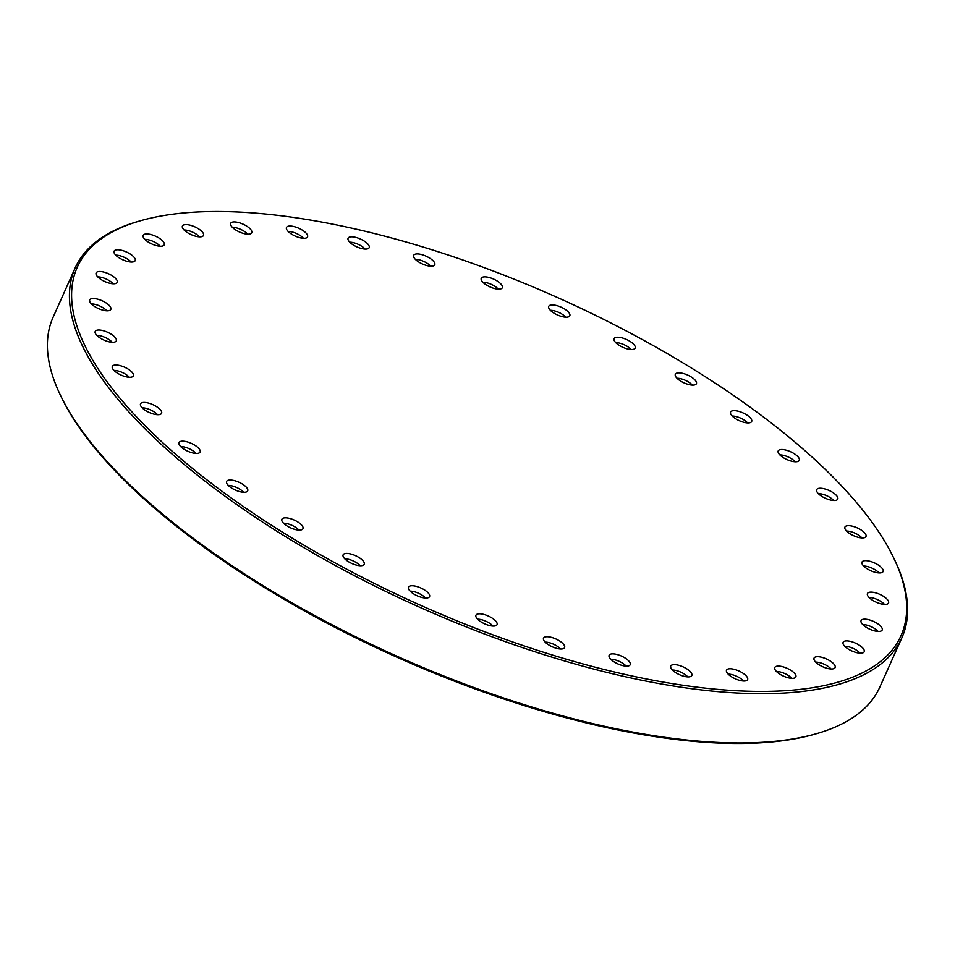 <?xml version="1.0" encoding="UTF-8"?>
<svg xmlns="http://www.w3.org/2000/svg" width="955" height="955" viewBox="0 0 955 955"><rect width="100%" height="100%" fill="white"/><g stroke="black" fill="none" stroke-linecap="round" stroke-linejoin="round"><path stroke-width="1.43" d="M852.182 497.531A451.19 168.414 24.1 0 0 139.752 220.951A451.19 168.414 24.1 0 0 126.108 405.398A451.19 168.414 24.1 0 0 645.079 678.683A451.19 168.414 24.1 0 0 893.868 558.293A451.19 168.414 24.1 0 0 852.182 497.531M893.868 558.293L894.728 560.072A452.837 169.023 -155.9 0 1 901.89 637.773A452.837 169.023 -155.9 0 1 561.767 660.12A452.837 169.023 -155.9 0 1 124.162 406.627A452.837 169.023 -155.9 0 1 75.147 267.949A452.837 169.023 -155.9 0 1 137.854 221.5L139.752 220.951M817.146 733.5L815.248 734.049A451.19 168.414 -155.9 0 1 102.818 457.469A451.19 168.414 -155.9 0 1 61.132 396.707L60.272 394.928A452.837 169.023 24.1 0 0 102.113 455.905A452.837 169.023 24.1 0 0 817.146 733.5A452.837 169.023 24.1 0 0 879.853 687.051L901.89 637.773M75.147 267.949L53.11 317.227A452.837 169.023 24.1 0 0 60.272 394.928M250.508 229.224A11.544 4.309 -155.9 0 1 251.643 232.984A11.544 4.309 -155.9 0 1 242.785 233.247A11.544 4.309 -155.9 0 1 231.934 226.872A11.544 4.309 -155.9 0 1 230.597 223.566A11.544 4.309 -155.9 0 1 239.06 222.682A11.544 4.309 -155.9 0 1 250.508 229.224M247.691 234.178A10.72 3.999 24.1 0 0 247.632 234.106A10.72 3.999 24.1 0 0 232.34 227.314M202.257 231.898A11.544 4.309 -155.9 0 1 203.379 235.646A11.544 4.309 -155.9 0 1 194.534 235.909A11.544 4.309 -155.9 0 1 183.67 229.546A11.544 4.309 -155.9 0 1 182.345 226.24A11.544 4.309 -155.9 0 1 190.797 225.356A11.544 4.309 -155.9 0 1 202.257 231.898M199.428 236.852A10.72 3.999 24.1 0 0 199.368 236.78A10.72 3.999 24.1 0 0 184.088 229.988M162.995 241.281A11.544 4.309 -155.9 0 1 164.129 245.029A11.544 4.309 -155.9 0 1 155.271 245.292A11.544 4.309 -155.9 0 1 144.42 238.917A11.544 4.309 -155.9 0 1 143.083 235.61A11.544 4.309 -155.9 0 1 151.547 234.727A11.544 4.309 -155.9 0 1 162.995 241.281M160.177 246.223A10.72 3.999 24.1 0 0 160.118 246.151A10.72 3.999 24.1 0 0 144.826 239.359M133.927 257.074A11.544 4.309 -155.9 0 1 135.061 260.822A11.544 4.309 -155.9 0 1 126.215 261.097A11.544 4.309 -155.9 0 1 115.352 254.722A11.544 4.309 -155.9 0 1 114.027 251.416A11.544 4.309 -155.9 0 1 122.479 250.532A11.544 4.309 -155.9 0 1 133.927 257.074M131.11 262.028A10.72 3.999 24.1 0 0 131.05 261.957A10.72 3.999 24.1 0 0 115.758 255.164M115.937 278.824A11.544 4.309 -155.9 0 1 117.071 282.573A11.544 4.309 -155.9 0 1 108.225 282.835A11.544 4.309 -155.9 0 1 97.362 276.461A11.544 4.309 -155.9 0 1 96.037 273.154A11.544 4.309 -155.9 0 1 104.489 272.271A11.544 4.309 -155.9 0 1 115.937 278.824M113.12 283.766A10.72 3.999 24.1 0 0 113.06 283.695A10.72 3.999 24.1 0 0 97.768 276.902M109.574 305.839A11.544 4.309 -155.9 0 1 110.708 309.599A11.544 4.309 -155.9 0 1 101.851 309.862A11.544 4.309 -155.9 0 1 91 303.487A11.544 4.309 -155.9 0 1 89.663 300.18A11.544 4.309 -155.9 0 1 98.126 299.297A11.544 4.309 -155.9 0 1 109.574 305.839M106.757 310.793A10.72 3.999 24.1 0 0 106.697 310.721A10.72 3.999 24.1 0 0 91.405 303.929M115.018 337.33A11.544 4.309 -155.9 0 1 116.152 341.078A11.544 4.309 -155.9 0 1 107.306 341.341A11.544 4.309 -155.9 0 1 96.443 334.966A11.544 4.309 -155.9 0 1 95.118 331.66A11.544 4.309 -155.9 0 1 103.57 330.776A11.544 4.309 -155.9 0 1 115.018 337.33M112.201 342.272A10.72 3.999 24.1 0 0 112.141 342.2A10.72 3.999 24.1 0 0 96.849 335.408M132.124 372.319A11.544 4.309 -155.9 0 1 133.258 376.067A11.544 4.309 -155.9 0 1 124.401 376.33A11.544 4.309 -155.9 0 1 113.55 369.955A11.544 4.309 -155.9 0 1 112.213 366.648A11.544 4.309 -155.9 0 1 120.664 365.765A11.544 4.309 -155.9 0 1 132.124 372.319M129.307 377.261A10.72 3.999 24.1 0 0 129.235 377.189A10.72 3.999 24.1 0 0 113.955 370.397M160.345 409.743A11.544 4.309 -155.9 0 1 161.479 413.491A11.544 4.309 -155.9 0 1 152.633 413.766A11.544 4.309 -155.9 0 1 141.77 407.391A11.544 4.309 -155.9 0 1 140.445 404.084A11.544 4.309 -155.9 0 1 148.896 403.201A11.544 4.309 -155.9 0 1 160.345 409.743M157.527 414.697A10.72 3.999 24.1 0 0 157.468 414.625A10.72 3.999 24.1 0 0 142.176 407.833M198.855 448.48A11.544 4.309 -155.9 0 1 199.977 452.228A11.544 4.309 -155.9 0 1 191.131 452.491A11.544 4.309 -155.9 0 1 180.268 446.116A11.544 4.309 -155.9 0 1 178.943 442.822A11.544 4.309 -155.9 0 1 187.395 441.926A11.544 4.309 -155.9 0 1 198.855 448.48M196.026 453.434A10.72 3.999 24.1 0 0 195.966 453.35A10.72 3.999 24.1 0 0 180.686 446.558M246.45 487.337A11.544 4.309 -155.9 0 1 247.584 491.085A11.544 4.309 -155.9 0 1 238.738 491.348A11.544 4.309 -155.9 0 1 227.875 484.985A11.544 4.309 -155.9 0 1 226.538 481.678A11.544 4.309 -155.9 0 1 235.002 480.795A11.544 4.309 -155.9 0 1 246.45 487.337M243.632 492.291A10.72 3.999 24.1 0 0 243.573 492.219A10.72 3.999 24.1 0 0 228.281 485.427M301.708 525.143A11.544 4.309 -155.9 0 1 302.842 528.891A11.544 4.309 -155.9 0 1 293.997 529.154A11.544 4.309 -155.9 0 1 283.134 522.791A11.544 4.309 -155.9 0 1 281.809 519.484A11.544 4.309 -155.9 0 1 290.26 518.601A11.544 4.309 -155.9 0 1 301.708 525.143M298.891 530.097A10.72 3.999 24.1 0 0 298.831 530.025A10.72 3.999 24.1 0 0 283.54 523.233M362.948 560.752A11.544 4.309 -155.9 0 1 364.082 564.5A11.544 4.309 -155.9 0 1 355.224 564.763A11.544 4.309 -155.9 0 1 344.373 558.389A11.544 4.309 -155.9 0 1 343.036 555.082A11.544 4.309 -155.9 0 1 351.5 554.198A11.544 4.309 -155.9 0 1 362.948 560.752M360.131 565.694A10.72 3.999 24.1 0 0 360.071 565.623A10.72 3.999 24.1 0 0 344.779 558.83M428.306 593.067A11.544 4.309 -155.9 0 1 429.44 596.815A11.544 4.309 -155.9 0 1 420.582 597.078A11.544 4.309 -155.9 0 1 409.731 590.703A11.544 4.309 -155.9 0 1 408.394 587.397A11.544 4.309 -155.9 0 1 416.846 586.513A11.544 4.309 -155.9 0 1 428.306 593.067M425.488 598.009A10.72 3.999 24.1 0 0 425.417 597.937A10.72 3.999 24.1 0 0 410.137 591.145M495.788 621.12A11.544 4.309 -155.9 0 1 496.922 624.868A11.544 4.309 -155.9 0 1 488.065 625.131A11.544 4.309 -155.9 0 1 477.214 618.756A11.544 4.309 -155.9 0 1 475.877 615.45A11.544 4.309 -155.9 0 1 484.328 614.566A11.544 4.309 -155.9 0 1 495.788 621.12M492.971 626.062A10.72 3.999 24.1 0 0 492.899 625.991A10.72 3.999 24.1 0 0 477.619 619.198M563.355 644.052A11.544 4.309 -155.9 0 1 564.489 647.8A11.544 4.309 -155.9 0 1 555.631 648.063A11.544 4.309 -155.9 0 1 544.768 641.688A11.544 4.309 -155.9 0 1 543.443 638.382A11.544 4.309 -155.9 0 1 551.894 637.498A11.544 4.309 -155.9 0 1 563.355 644.052M560.537 648.994A10.72 3.999 24.1 0 0 560.466 648.923A10.72 3.999 24.1 0 0 545.186 642.13M628.939 661.17A11.544 4.309 -155.9 0 1 630.073 664.919A11.544 4.309 -155.9 0 1 621.227 665.181A11.544 4.309 -155.9 0 1 610.364 658.807A11.544 4.309 -155.9 0 1 609.039 655.5A11.544 4.309 -155.9 0 1 617.491 654.617A11.544 4.309 -155.9 0 1 628.939 661.17M626.122 666.113A10.72 3.999 24.1 0 0 626.062 666.041A10.72 3.999 24.1 0 0 610.77 659.248M690.572 671.95A11.544 4.309 -155.9 0 1 691.707 675.698A11.544 4.309 -155.9 0 1 682.849 675.961A11.544 4.309 -155.9 0 1 671.998 669.586A11.544 4.309 -155.9 0 1 670.661 666.28A11.544 4.309 -155.9 0 1 679.112 665.396A11.544 4.309 -155.9 0 1 690.572 671.95M687.755 676.892A10.72 3.999 24.1 0 0 687.684 676.82A10.72 3.999 24.1 0 0 672.404 670.028M746.356 676.068A11.544 4.309 -155.9 0 1 747.49 679.817A11.544 4.309 -155.9 0 1 738.633 680.079A11.544 4.309 -155.9 0 1 727.782 673.705A11.544 4.309 -155.9 0 1 726.445 670.398A11.544 4.309 -155.9 0 1 734.908 669.515A11.544 4.309 -155.9 0 1 746.356 676.068M743.539 681.011A10.72 3.999 24.1 0 0 743.479 680.939A10.72 3.999 24.1 0 0 728.188 674.146M794.62 673.394A11.544 4.309 -155.9 0 1 795.742 677.143A11.544 4.309 -155.9 0 1 786.896 677.405A11.544 4.309 -155.9 0 1 776.033 671.043A11.544 4.309 -155.9 0 1 774.708 667.736A11.544 4.309 -155.9 0 1 783.16 666.853A11.544 4.309 -155.9 0 1 794.62 673.394M791.791 678.348A10.72 3.999 24.1 0 0 791.731 678.277A10.72 3.999 24.1 0 0 776.439 671.484M833.87 664.023A11.544 4.309 -155.9 0 1 835.004 667.772A11.544 4.309 -155.9 0 1 826.147 668.034A11.544 4.309 -155.9 0 1 815.295 661.66A11.544 4.309 -155.9 0 1 813.958 658.353A11.544 4.309 -155.9 0 1 822.422 657.47A11.544 4.309 -155.9 0 1 833.87 664.023M831.053 668.966A10.72 3.999 24.1 0 0 830.993 668.894A10.72 3.999 24.1 0 0 815.701 662.101M862.938 648.218A11.544 4.309 -155.9 0 1 864.072 651.967A11.544 4.309 -155.9 0 1 855.214 652.229A11.544 4.309 -155.9 0 1 844.351 645.855A11.544 4.309 -155.9 0 1 843.026 642.56A11.544 4.309 -155.9 0 1 851.478 641.664A11.544 4.309 -155.9 0 1 862.938 648.218M860.121 653.172A10.72 3.999 24.1 0 0 860.049 653.101A10.72 3.999 24.1 0 0 844.769 646.296M880.928 626.48A11.544 4.309 -155.9 0 1 882.062 630.228A11.544 4.309 -155.9 0 1 873.204 630.491A11.544 4.309 -155.9 0 1 862.341 624.116A11.544 4.309 -155.9 0 1 861.016 620.81A11.544 4.309 -155.9 0 1 869.468 619.926A11.544 4.309 -155.9 0 1 880.928 626.48M878.099 631.422A10.72 3.999 24.1 0 0 878.039 631.351A10.72 3.999 24.1 0 0 862.759 624.558M887.291 599.454A11.544 4.309 -155.9 0 1 888.425 603.202A11.544 4.309 -155.9 0 1 879.567 603.465A11.544 4.309 -155.9 0 1 868.716 597.09A11.544 4.309 -155.9 0 1 867.379 593.783A11.544 4.309 -155.9 0 1 875.842 592.9A11.544 4.309 -155.9 0 1 887.291 599.454M884.473 604.396A10.72 3.999 24.1 0 0 884.414 604.324A10.72 3.999 24.1 0 0 869.122 597.532M881.847 567.962A11.544 4.309 -155.9 0 1 882.981 571.723A11.544 4.309 -155.9 0 1 874.123 571.985A11.544 4.309 -155.9 0 1 863.26 565.611A11.544 4.309 -155.9 0 1 861.935 562.304A11.544 4.309 -155.9 0 1 870.387 561.421A11.544 4.309 -155.9 0 1 881.847 567.962M879.018 572.916A10.72 3.999 24.1 0 0 878.958 572.845A10.72 3.999 24.1 0 0 863.678 566.052M864.741 532.974A11.544 4.309 -155.9 0 1 865.875 536.734A11.544 4.309 -155.9 0 1 857.029 536.996A11.544 4.309 -155.9 0 1 846.166 530.622A11.544 4.309 -155.9 0 1 844.841 527.315A11.544 4.309 -155.9 0 1 853.293 526.432A11.544 4.309 -155.9 0 1 864.741 532.974M861.923 537.928A10.72 3.999 24.1 0 0 861.864 537.856A10.72 3.999 24.1 0 0 846.572 531.064M836.52 495.55A11.544 4.309 -155.9 0 1 837.654 499.298A11.544 4.309 -155.9 0 1 828.797 499.561A11.544 4.309 -155.9 0 1 817.934 493.198A11.544 4.309 -155.9 0 1 816.609 489.891A11.544 4.309 -155.9 0 1 825.06 488.996A11.544 4.309 -155.9 0 1 836.52 495.55M833.703 500.504A10.72 3.999 24.1 0 0 833.631 500.432A10.72 3.999 24.1 0 0 818.351 493.628M798.022 456.812A11.544 4.309 -155.9 0 1 799.144 460.561A11.544 4.309 -155.9 0 1 790.298 460.835A11.544 4.309 -155.9 0 1 779.435 454.461A11.544 4.309 -155.9 0 1 778.11 451.154A11.544 4.309 -155.9 0 1 786.562 450.271A11.544 4.309 -155.9 0 1 798.022 456.812M795.193 461.766A10.72 3.999 24.1 0 0 795.133 461.695A10.72 3.999 24.1 0 0 779.841 454.902M750.415 417.956A11.544 4.309 -155.9 0 1 751.549 421.704A11.544 4.309 -155.9 0 1 742.692 421.967A11.544 4.309 -155.9 0 1 731.84 415.604A11.544 4.309 -155.9 0 1 730.503 412.297A11.544 4.309 -155.9 0 1 738.955 411.414A11.544 4.309 -155.9 0 1 750.415 417.956M747.598 422.91A10.72 3.999 24.1 0 0 747.526 422.838A10.72 3.999 24.1 0 0 732.246 416.046M695.156 380.15A11.544 4.309 -155.9 0 1 696.291 383.898A11.544 4.309 -155.9 0 1 687.433 384.161A11.544 4.309 -155.9 0 1 676.582 377.798A11.544 4.309 -155.9 0 1 675.245 374.491A11.544 4.309 -155.9 0 1 683.696 373.608A11.544 4.309 -155.9 0 1 695.156 380.15M692.339 385.104A10.72 3.999 24.1 0 0 692.268 385.032A10.72 3.999 24.1 0 0 676.988 378.24M633.917 344.552A11.544 4.309 -155.9 0 1 635.051 348.3A11.544 4.309 -155.9 0 1 626.193 348.563A11.544 4.309 -155.9 0 1 615.342 342.188A11.544 4.309 -155.9 0 1 614.005 338.882A11.544 4.309 -155.9 0 1 622.469 337.998A11.544 4.309 -155.9 0 1 633.917 344.552M631.1 349.494A10.72 3.999 24.1 0 0 631.04 349.423A10.72 3.999 24.1 0 0 615.748 342.63M568.559 312.225A11.544 4.309 -155.9 0 1 569.693 315.986A11.544 4.309 -155.9 0 1 560.848 316.248A11.544 4.309 -155.9 0 1 549.985 309.874A11.544 4.309 -155.9 0 1 548.659 306.567A11.544 4.309 -155.9 0 1 557.111 305.684A11.544 4.309 -155.9 0 1 568.559 312.225M565.742 317.179A10.72 3.999 24.1 0 0 565.682 317.108A10.72 3.999 24.1 0 0 550.39 310.315M501.077 284.184A11.544 4.309 -155.9 0 1 502.211 287.933A11.544 4.309 -155.9 0 1 493.365 288.195A11.544 4.309 -155.9 0 1 482.502 281.821A11.544 4.309 -155.9 0 1 481.165 278.514A11.544 4.309 -155.9 0 1 489.629 277.63A11.544 4.309 -155.9 0 1 501.077 284.184M498.259 289.126A10.72 3.999 24.1 0 0 498.2 289.055A10.72 3.999 24.1 0 0 482.908 282.262M433.51 261.24A11.544 4.309 -155.9 0 1 434.644 265.001A11.544 4.309 -155.9 0 1 425.799 265.263A11.544 4.309 -155.9 0 1 414.936 258.889A11.544 4.309 -155.9 0 1 413.611 255.582A11.544 4.309 -155.9 0 1 422.062 254.699A11.544 4.309 -155.9 0 1 433.51 261.24M430.693 266.194A10.72 3.999 24.1 0 0 430.633 266.123A10.72 3.999 24.1 0 0 415.341 259.33M367.926 244.134A11.544 4.309 -155.9 0 1 369.06 247.882A11.544 4.309 -155.9 0 1 360.202 248.145A11.544 4.309 -155.9 0 1 349.351 241.77A11.544 4.309 -155.9 0 1 348.014 238.464A11.544 4.309 -155.9 0 1 356.466 237.58A11.544 4.309 -155.9 0 1 367.926 244.134M365.108 249.076A10.72 3.999 24.1 0 0 365.037 249.004A10.72 3.999 24.1 0 0 349.757 242.212M306.292 233.342A11.544 4.309 -155.9 0 1 307.426 237.103A11.544 4.309 -155.9 0 1 298.581 237.365A11.544 4.309 -155.9 0 1 287.718 230.991A11.544 4.309 -155.9 0 1 286.393 227.684A11.544 4.309 -155.9 0 1 294.844 226.801A11.544 4.309 -155.9 0 1 306.292 233.342M303.475 238.296A10.72 3.999 24.1 0 0 303.415 238.225A10.72 3.999 24.1 0 0 288.124 231.432"/></g></svg>
